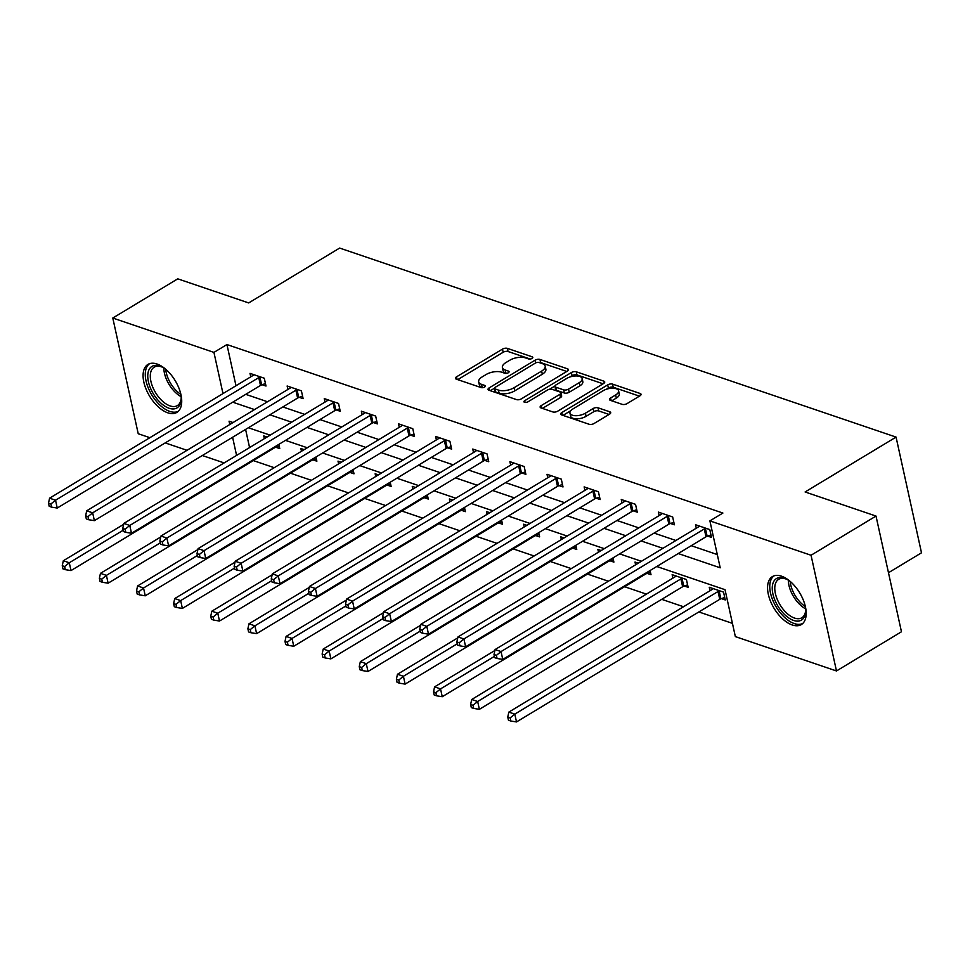 <?xml version="1.0" encoding="UTF-8"?>
<svg xmlns="http://www.w3.org/2000/svg" width="970" height="970" viewBox="0 0 970 970"><rect width="100%" height="100%" fill="white"/><g stroke="black" fill="none" stroke-linecap="round" stroke-linejoin="round"><path stroke-width="1.45" d="M532.033 358.439A2.461 1.115 -12.4 0 0 532.809 357.36A2.461 1.115 -12.4 0 0 532.178 356.814L507.358 348.375A3.528 1.601 -12.4 0 0 502.472 349.127L456.555 376.821A3.528 1.601 -12.4 0 0 455.451 378.373A3.528 1.601 -12.4 0 0 456.337 379.161L481.156 387.588A2.461 1.115 -12.4 0 0 484.576 387.066A2.461 1.115 -12.4 0 0 485.352 385.975A2.461 1.115 -12.4 0 0 484.733 385.429L481.52 384.338A11.276 5.105 -12.4 0 1 478.671 381.84A11.276 5.105 -12.4 0 1 482.211 376.881L486.031 374.565A11.276 5.105 -12.4 0 1 501.672 372.189L504.885 373.28A2.461 1.115 -12.4 0 0 508.304 372.759A2.461 1.115 -12.4 0 0 509.08 371.668A2.461 1.115 -12.4 0 0 508.462 371.122L505.249 370.031A11.276 5.105 -12.4 0 1 502.387 367.533A11.276 5.105 -12.4 0 1 505.928 362.562L509.759 360.258A11.276 5.105 -12.4 0 1 525.4 357.869L528.614 358.961A2.461 1.115 -12.4 0 0 532.033 358.439M792.235 624.971A28.009 14.962 58.9 0 1 770.544 601.315A28.009 14.962 58.9 0 1 772.411 576.592A28.009 14.962 58.9 0 1 781.517 576.18A28.009 14.962 58.9 0 1 803.208 599.836A28.009 14.962 58.9 0 1 801.341 624.559A28.009 14.962 58.9 0 1 792.235 624.971M167.762 412.808A28.009 14.962 58.9 0 1 146.07 389.152A28.009 14.962 58.9 0 1 147.937 364.429A28.009 14.962 58.9 0 1 157.031 364.017A28.009 14.962 58.9 0 1 178.735 387.673A28.009 14.962 58.9 0 1 176.867 412.395A28.009 14.962 58.9 0 1 167.762 412.808M622.182 404.344A3.528 1.601 -12.4 0 0 627.069 403.605L639.945 395.833A3.528 1.601 -12.4 0 0 641.049 394.281A3.528 1.601 -12.4 0 0 640.164 393.493L612.603 384.132A3.528 1.601 -12.4 0 0 607.705 384.872L561.788 412.577A3.528 1.601 -12.4 0 0 560.684 414.129A3.528 1.601 -12.4 0 0 561.582 414.905L589.142 424.278A3.528 1.601 -12.4 0 0 594.028 423.526L609.584 414.141A3.528 1.601 -12.4 0 0 610.7 412.589A3.528 1.601 -12.4 0 0 609.803 411.813L598.005 407.8A3.528 1.601 -12.4 0 0 593.119 408.552L585.407 413.196A9.433 4.268 -12.4 0 1 575.853 415.706A9.433 4.268 -12.4 0 1 569.948 413.099A9.433 4.268 -12.4 0 1 572.906 408.952L603.134 390.716A9.433 4.268 -12.4 0 1 612.688 388.218A9.433 4.268 -12.4 0 1 618.593 390.825A9.433 4.268 -12.4 0 1 615.635 394.972L610.591 398.003A3.528 1.601 -12.4 0 0 609.487 399.555A3.528 1.601 -12.4 0 0 610.385 400.343L622.182 404.344M149.877 437.688L138.225 433.736L112.787 318.027L177.765 278.839L248.684 302.931L339.645 248.065L896.062 437.094L805.1 491.972L876.019 516.064L811.041 555.252L836.479 670.961L735.345 636.599L725.026 589.687L656.763 566.504M112.787 318.027L213.933 352.389L222.991 393.59M678.236 553.543L720.213 567.802L709.894 520.89L722.893 513.057L226.931 344.556L213.933 352.389M709.894 520.89L811.041 555.252M567.292 371.146A3.528 1.601 -12.4 0 0 568.408 369.594A3.528 1.601 -12.4 0 0 567.511 368.818L539.95 359.446A3.528 1.601 -12.4 0 0 535.064 360.197L489.147 387.891A3.528 1.601 -12.4 0 0 488.031 389.443A3.528 1.601 -12.4 0 0 488.928 390.231L516.489 399.591A3.528 1.601 -12.4 0 0 521.375 398.852L567.292 371.146M576.277 371.789L603.837 381.161A3.528 1.601 -12.4 0 1 604.734 381.938A3.528 1.601 -12.4 0 1 603.619 383.489L557.701 411.183A3.528 1.601 -12.4 0 1 552.815 411.935L541.017 407.921A3.528 1.601 -12.4 0 1 540.132 407.145A3.528 1.601 -12.4 0 1 541.236 405.593L559.86 394.353A3.528 1.601 -12.4 0 0 560.963 392.814A3.528 1.601 -12.4 0 0 560.078 392.025L552.245 389.37A3.528 1.601 -12.4 0 0 547.359 390.11L527.971 401.81A2.461 1.115 -12.4 0 1 525.473 402.465A2.461 1.115 -12.4 0 1 523.933 401.786A2.461 1.115 -12.4 0 1 524.697 400.695L571.391 372.541A3.528 1.601 -12.4 0 1 576.277 371.789L576.956 374.917L603.11 383.805M888.471 572.724L921.5 552.803L896.062 437.094M226.931 344.556L235.989 385.757M245.725 394.341L267.514 401.75M282.852 406.951L304.641 414.36M319.979 419.573L341.767 426.97M357.105 432.183L378.882 439.58M394.232 444.793L416.009 452.202M431.359 457.416L453.135 464.812M468.486 470.026L490.262 477.422M505.6 482.636L527.389 490.032M542.727 495.246L564.516 502.654M579.854 507.868L601.642 515.264M616.981 520.478L638.769 527.874M654.107 533.088L675.896 540.496M691.234 545.698L717.303 554.561M262.142 384.726L265.998 386.036L264.276 378.227L250.005 373.365L250.769 376.833M299.269 397.348L303.125 398.658L301.403 390.837L287.132 385.987L287.884 389.455M336.396 409.958L340.252 411.268L338.53 403.447L324.259 398.597L325.011 402.065M373.523 422.568L377.378 423.878L375.657 416.057L361.373 411.207L362.137 414.675M410.649 435.178L414.505 436.488L412.783 428.679L398.5 423.829L399.264 427.297M447.776 447.8L451.632 449.11L449.91 441.289L435.627 436.439L436.391 439.907M484.903 460.411L488.759 461.72L487.037 453.899L472.754 449.049L473.518 452.517M522.03 473.02L525.885 474.33L524.164 466.509L509.88 461.659L510.644 465.127M559.156 485.643L563.012 486.952L561.29 479.132L547.007 474.281L547.771 477.749M596.283 498.253L600.139 499.562L598.417 491.741L584.134 486.891L584.898 490.359M633.41 510.863L637.254 512.172L635.544 504.351L621.261 499.501L622.025 502.969M670.537 523.473L674.38 524.782L672.671 516.974L658.387 512.111L659.151 515.579M707.663 536.095L711.507 537.404L709.797 529.584L695.514 524.734L696.278 528.201M253.34 460.592L274.255 467.698M290.466 473.202L311.382 480.308M327.593 485.812L348.509 492.918M364.72 498.434L385.623 505.54M401.847 511.044L422.75 518.15M438.974 523.654L459.877 530.76M476.088 536.264L497.004 543.37M513.215 548.887L534.13 555.992M550.342 561.497L571.257 568.602M587.468 574.107L608.384 581.212M624.595 586.717L646.384 594.125M661.722 599.339L683.51 606.735M698.849 611.949L732.423 623.358M245.592 429.431L249.581 447.57M275.892 447.279L279.748 448.589L278.827 444.393M264.349 438.658L263.755 435.918L267.041 437.033M313.019 459.889L316.875 461.199L315.953 457.003M301.476 451.268L300.882 448.528L304.168 449.643M350.146 472.499L354.001 473.809L353.08 469.613M338.603 463.878L338.009 461.138L341.294 462.266M387.272 485.121L391.128 486.419L390.207 482.236M375.729 476.5L375.135 473.76L378.421 474.876M424.399 497.731L428.255 499.041L427.333 494.845M412.856 489.11L412.262 486.37L415.548 487.486M461.526 510.341L465.382 511.651L464.46 507.455M449.983 501.72L449.377 498.98L452.675 500.096M498.653 522.951L502.508 524.261L501.587 520.065M487.11 514.33L486.503 511.59L489.801 512.718M535.779 535.573L539.635 536.883L538.714 532.688M524.236 526.952L523.63 524.212L526.928 525.328M572.906 548.183L576.762 549.493L575.841 545.298M561.363 539.562L560.757 536.822L564.055 537.938M610.033 560.793L613.889 562.103L612.967 557.908M598.49 552.172L597.884 549.432L601.182 550.548M647.16 573.403L651.015 574.713L650.094 570.518M635.617 564.795L635.01 562.042L638.308 563.17M684.286 586.025L688.142 587.335L686.42 579.514L672.137 574.664L672.901 578.132M721.413 598.635L725.257 599.945L723.547 592.124L709.264 587.274L710.028 590.742M876.019 516.064L901.457 631.773L836.479 670.961M224.131 462.92L202.342 455.524M187.004 450.31L165.215 442.902M233.03 422.544L229.065 421.186L229.793 424.496M232.594 437.276L236.583 455.403M641.425 561.29L619.636 553.882M604.298 548.668L582.509 541.272M567.171 536.058L545.382 528.662M530.044 523.448L508.256 516.04M492.918 510.838L471.129 503.43M455.791 498.216L434.002 490.82M418.664 485.606L396.875 478.21M381.537 472.996L359.749 465.588M344.411 460.386L322.622 452.978M307.284 447.764L285.495 440.368M270.157 435.154L248.368 427.758M232.727 402.186L254.516 409.582M269.854 414.796L291.643 422.192M306.981 427.406L328.769 434.815M344.108 440.016L365.896 447.425M381.234 452.638L403.023 460.035M418.361 465.248L440.15 472.645M455.488 477.858L477.276 485.267M492.614 490.48L514.403 497.877M529.741 503.09L551.518 510.487M566.868 515.7L588.644 523.109M603.995 528.311L625.771 535.719M641.121 540.933L662.898 548.329M502.387 367.533L503.078 370.661A11.276 5.105 -12.4 0 0 505.928 373.159L505.249 370.031M478.671 381.84L479.362 384.969A11.276 5.105 -12.4 0 0 482.211 387.466L481.52 384.338M530.25 359.046L508.05 351.504A3.528 1.601 -12.4 0 0 503.163 352.255L457.755 379.634M494.433 388.242L490.347 390.704M566.783 371.462L540.63 362.574A3.528 1.601 -12.4 0 0 538.702 362.416M538.944 362.477A2.461 1.115 -12.4 0 0 535.525 362.998L495.221 387.309A2.461 1.115 -12.4 0 0 494.445 388.4A2.461 1.115 -12.4 0 0 495.064 388.946L498.459 390.098A11.276 5.105 -12.4 0 0 514.1 387.709L541.648 371.098A11.276 5.105 -12.4 0 0 545.188 366.126A11.276 5.105 -12.4 0 0 542.339 363.629L538.944 362.477M494.445 388.4L495.136 391.528A2.461 1.115 -12.4 0 0 495.755 392.074L495.064 388.946M545.188 366.126L545.867 369.255A11.276 5.105 -12.4 0 1 542.327 374.214L514.779 390.837A11.276 5.105 -12.4 0 1 499.138 393.226L495.755 392.074M542.436 408.406L560.551 397.482A3.528 1.601 -12.4 0 0 561.654 395.93L560.963 392.814M549.408 389.334L554.961 385.987M569.802 377.027L572.07 375.669L571.391 372.541M579.187 382.701A9.433 4.268 -12.4 0 0 582.145 378.555A9.433 4.268 -12.4 0 0 576.241 375.948A9.433 4.268 -12.4 0 0 566.686 378.458L556.028 384.884A3.528 1.601 -12.4 0 0 554.925 386.436A3.528 1.601 -12.4 0 0 555.822 387.212L563.643 389.867A3.528 1.601 -12.4 0 0 568.529 389.128L579.187 382.701L579.866 385.83A9.433 4.268 -12.4 0 0 582.824 381.683L582.145 378.555M554.925 386.436L555.616 389.564A3.528 1.601 -12.4 0 0 556.501 390.34L555.822 387.212M579.866 385.83L569.22 392.256A3.528 1.601 -12.4 0 1 564.334 392.995L556.501 390.34M576.956 374.917A3.528 1.601 -12.4 0 0 572.07 375.669M618.593 390.825L619.284 393.941A9.433 4.268 -12.4 0 1 616.326 398.088L611.803 400.816M569.948 413.099L570.639 416.227A9.433 4.268 -12.4 0 0 576.544 418.834A9.433 4.268 -12.4 0 0 586.086 416.324L585.407 413.196M609.075 414.457L598.696 410.928A3.528 1.601 -12.4 0 0 593.81 411.668L586.086 416.324M639.424 396.148L613.282 387.26A3.528 1.601 -12.4 0 0 608.396 388L606.262 389.297M570.76 410.71L563 415.39M123.626 524.37L63.329 560.745L69.282 562.758L70.992 570.578L274.231 447.982A3.589 1.625 167.6 0 1 275.371 447.461L279.202 446.115M64.626 566.541L62.25 565.728L62.941 568.856L65.317 569.669L64.626 566.541L69.282 562.758L123.154 530.263M62.25 565.728L63.329 560.745M70.992 570.578L65.317 569.669M260.433 376.918L259.911 377.1A3.589 1.625 -12.4 0 0 258.76 377.621L55.532 500.217L49.579 498.192L252.818 375.596A3.589 1.625 -12.4 0 0 253.606 374.953L253.849 374.675M265.453 383.574L261.621 384.908A3.589 1.625 -12.4 0 0 260.481 385.442L57.242 508.037L55.532 500.217L50.877 504L48.5 503.187L49.191 506.316L51.568 507.128L50.877 504M51.568 507.128L57.242 508.037M49.579 498.192L48.5 503.187M180.856 394.257A24.238 12.949 58.9 0 1 181.184 399.022A24.238 12.949 58.9 0 1 170.708 408.709A24.238 12.949 58.9 0 1 152.884 392.983A24.238 12.949 58.9 0 1 148.507 370.976A24.238 12.949 58.9 0 1 161.784 366.854A24.238 12.949 58.9 0 1 165.834 369.364M162.548 367.242A22.443 11.992 -121.1 0 0 154.181 367.157A22.443 11.992 -121.1 0 0 155.042 391.771A22.443 11.992 -121.1 0 0 177.364 405.593A22.443 11.992 -121.1 0 0 181.196 398.161M149.586 363.677A27.827 14.865 -121.1 0 0 151.162 393.856A27.827 14.865 -121.1 0 0 178.298 411.292M805.33 606.42A24.238 12.949 58.9 0 1 805.658 611.185A24.238 12.949 58.9 0 1 793.593 620.436A24.238 12.949 58.9 0 1 772.896 593.87A24.238 12.949 58.9 0 1 784.318 578.217A24.238 12.949 58.9 0 1 786.258 579.017A24.238 12.949 58.9 0 1 790.32 581.527M787.022 579.405A22.443 11.992 -121.1 0 0 785.955 578.993A22.443 11.992 -121.1 0 0 778.668 579.32A22.443 11.992 -121.1 0 0 777.164 599.133A22.443 11.992 -121.1 0 0 794.551 618.084A22.443 11.992 -121.1 0 0 801.851 617.757A22.443 11.992 -121.1 0 0 805.682 610.324M774.06 575.841A27.827 14.865 -121.1 0 0 772.944 600.588A27.827 14.865 -121.1 0 0 794.284 623.564A27.827 14.865 -121.1 0 0 802.784 623.455M160.753 536.98L100.456 573.355L106.409 575.38L108.119 583.188L311.358 460.592A3.589 1.625 167.6 0 1 312.498 460.071L316.329 458.737M101.753 579.151L99.376 578.338L100.068 581.466L102.444 582.279L101.753 579.151L106.409 575.38L160.28 542.873M99.376 578.338L100.456 573.355M108.119 583.188L102.444 582.279M197.88 549.59L137.582 585.965L143.536 587.99L145.245 595.81L348.485 473.214A3.589 1.625 167.6 0 1 349.624 472.681L353.456 471.347M138.88 591.761L136.503 590.96L137.194 594.089L139.571 594.889L138.88 591.761L143.536 587.99L197.407 555.483M136.503 590.96L137.582 585.965M145.245 595.81L139.571 594.889M297.56 389.528L297.026 389.71A3.589 1.625 -12.4 0 0 295.886 390.231L92.659 512.827L86.706 510.814L289.945 388.218A3.589 1.625 -12.4 0 0 290.733 387.576L290.976 387.297M302.579 396.184L298.748 397.53A3.589 1.625 -12.4 0 0 297.608 398.052L94.369 520.647L92.659 512.827L88.003 516.61L85.627 515.797L86.318 518.926L88.694 519.738L88.003 516.61M88.694 519.738L94.369 520.647M86.706 510.814L85.627 515.797M334.674 402.138L334.153 402.32A3.589 1.625 -12.4 0 0 333.013 402.853L129.774 525.449L123.833 523.424L327.072 400.828A3.589 1.625 -12.4 0 0 327.86 400.186L328.103 399.907M339.706 408.807L335.875 410.14A3.589 1.625 -12.4 0 0 334.735 410.662L131.496 533.257L129.774 525.449L125.13 529.22L122.753 528.408L123.445 531.536L125.821 532.348L125.13 529.22M125.821 532.348L131.496 533.257M123.833 523.424L122.753 528.408M235.007 562.212L174.709 598.575L180.662 600.6L182.372 608.42L385.611 485.825A3.589 1.625 167.6 0 1 386.751 485.303L390.583 483.957M176.006 604.383L173.63 603.57L174.321 606.699L176.698 607.511L176.006 604.383L180.662 600.6L234.534 568.105M173.63 603.57L174.709 598.575M182.372 608.42L176.698 607.511M272.133 574.822L211.836 611.197L217.777 613.21L219.499 621.03L422.738 498.434A3.589 1.625 167.6 0 1 423.878 497.913L427.709 496.567M213.133 616.993L210.757 616.18L211.448 619.309L213.824 620.121L213.133 616.993L217.777 613.21L271.661 580.715M210.757 616.18L211.836 611.197M219.499 621.03L213.824 620.121M309.26 587.432L248.963 623.807L254.904 625.832L256.626 633.653L459.865 511.057A3.589 1.625 167.6 0 1 461.005 510.523L464.836 509.189M250.26 629.603L247.883 628.803L248.575 631.919L250.951 632.731L250.26 629.603L254.904 625.832L308.787 593.325M247.883 628.803L248.963 623.807M256.626 633.653L250.951 632.731M371.801 414.748L371.28 414.93A3.589 1.625 -12.4 0 0 370.14 415.463L166.901 538.059L160.959 536.034L364.186 413.438A3.589 1.625 -12.4 0 0 364.987 412.796L365.229 412.517M376.833 421.416L373.001 422.75A3.589 1.625 -12.4 0 0 371.862 423.284L168.622 545.88L166.901 538.059L162.257 541.83L159.88 541.03L160.571 544.158L162.948 544.958L162.257 541.83M162.948 544.958L168.622 545.88M160.959 536.034L159.88 541.03M408.928 427.37L408.406 427.552A3.589 1.625 -12.4 0 0 407.267 428.073L204.027 550.669L198.086 548.644L401.313 426.048A3.589 1.625 -12.4 0 0 402.113 425.406L402.356 425.127M413.96 434.026L410.128 435.372A3.589 1.625 -12.4 0 0 408.988 435.894L205.749 558.49L204.027 550.669L199.383 554.452L197.007 553.64L197.686 556.768L200.075 557.58L199.383 554.452M200.075 557.58L205.749 558.49M198.086 548.644L197.007 553.64M446.054 439.98L445.533 440.162A3.589 1.625 -12.4 0 0 444.393 440.683L241.154 563.279L235.213 561.266L438.44 438.67A3.589 1.625 -12.4 0 0 439.24 438.028L439.483 437.749M451.086 446.636L447.255 447.982A3.589 1.625 -12.4 0 0 446.115 448.504L242.876 571.1L241.154 563.279L236.51 567.062L234.134 566.25L234.813 569.378L237.201 570.19L236.51 567.062M237.201 570.19L242.876 571.1M235.213 561.266L234.134 566.25M483.181 452.59L482.66 452.772A3.589 1.625 -12.4 0 0 481.52 453.305L278.281 575.901L272.34 573.876L475.567 451.28A3.589 1.625 -12.4 0 0 476.367 450.638L476.609 450.359M488.213 459.259L484.382 460.592A3.589 1.625 -12.4 0 0 483.242 461.126L280.003 583.71L278.281 575.901L273.637 579.672L271.26 578.872L271.94 581.988L274.328 582.8L273.637 579.672M274.328 582.8L280.003 583.71M272.34 573.876L271.26 578.872M520.308 465.212L519.787 465.394A3.589 1.625 -12.4 0 0 518.647 465.915L315.408 588.511L309.454 586.486L512.693 463.89A3.589 1.625 -12.4 0 0 513.494 463.248L513.736 462.969M525.34 471.869L521.508 473.202A3.589 1.625 -12.4 0 0 520.369 473.736L317.129 596.332L315.408 588.511L310.764 592.282L308.387 591.482L309.066 594.61L311.455 595.41L310.764 592.282M311.455 595.41L317.129 596.332M309.454 586.486L308.387 591.482M557.435 477.822L556.913 478.004A3.589 1.625 -12.4 0 0 555.774 478.525L352.534 601.121L346.581 599.108L549.82 476.512A3.589 1.625 -12.4 0 0 550.62 475.858L550.863 475.591M562.467 484.479L558.635 485.825A3.589 1.625 -12.4 0 0 557.495 486.346L354.256 608.942L352.534 601.121L347.89 604.904L345.514 604.092L346.193 607.22L348.582 608.032L347.89 604.904M348.582 608.032L354.256 608.942M346.581 599.108L345.514 604.092M594.562 490.432L594.04 490.614A3.589 1.625 -12.4 0 0 592.9 491.147L389.661 613.743L383.708 611.718L586.947 489.122A3.589 1.625 -12.4 0 0 587.747 488.48L587.99 488.201M599.593 497.089L595.762 498.434A3.589 1.625 -12.4 0 0 594.622 498.956L391.383 621.552L389.661 613.743L385.017 617.514L382.629 616.702L383.32 619.83L385.696 620.642L385.017 617.514M385.696 620.642L391.383 621.552M383.708 611.718L382.629 616.702M631.688 503.042L631.167 503.224A3.589 1.625 -12.4 0 0 630.027 503.757L426.788 626.353L420.834 624.328L624.074 501.732A3.589 1.625 -12.4 0 0 624.874 501.09L625.116 500.811M636.72 509.711L632.889 511.044A3.589 1.625 -12.4 0 0 631.749 511.578L428.51 634.174L426.788 626.353L422.144 630.124L419.755 629.324L420.446 632.452L422.823 633.252L422.144 630.124M422.823 633.252L428.51 634.174M420.834 624.328L419.755 629.324M668.815 515.664L668.294 515.846A3.589 1.625 -12.4 0 0 667.154 516.367L463.915 638.963L457.961 636.938L661.201 514.342A3.589 1.625 -12.4 0 0 662.001 513.7L662.243 513.421M673.847 522.321L670.015 523.654A3.589 1.625 -12.4 0 0 668.863 524.188L465.636 646.784L463.915 638.963L459.271 642.746L456.882 641.934L457.573 645.062L459.95 645.862L459.271 642.746M459.95 645.862L465.636 646.784M457.961 636.938L456.882 641.934M346.387 600.054L286.089 636.417L292.031 638.442L293.752 646.262L496.992 523.667A3.589 1.625 167.6 0 1 498.131 523.133L501.963 521.799M287.387 642.225L285.01 641.412L285.689 644.541L288.078 645.341L287.387 642.225L292.031 638.442L345.914 605.947M285.01 641.412L286.089 636.417M293.752 646.262L288.078 645.341M383.514 612.664L323.216 649.039L329.157 651.052L330.879 658.872L534.118 536.277A3.589 1.625 167.6 0 1 535.258 535.755L539.09 534.409M324.513 654.835L322.137 654.022L322.816 657.151L325.205 657.963L324.513 654.835L329.157 651.052L383.041 618.557M322.137 654.022L323.216 649.039M330.879 658.872L325.205 657.963M420.628 625.274L360.343 661.649L366.284 663.674L368.006 671.482L571.245 548.887A3.589 1.625 167.6 0 1 572.385 548.365L576.216 547.031M361.64 667.445L359.264 666.632L359.943 669.761L362.331 670.573L361.64 667.445L366.284 663.674L420.168 631.167M359.264 666.632L360.343 661.649M368.006 671.482L362.331 670.573M457.755 637.884L397.47 674.259L403.411 676.284L405.133 684.105L608.372 561.509A3.589 1.625 167.6 0 1 609.512 560.975L613.343 559.641M398.767 680.055L396.39 679.255L397.07 682.383L399.458 683.183L398.767 680.055L403.411 676.284L457.294 643.777M396.39 679.255L397.47 674.259M405.133 684.105L399.458 683.183M494.882 650.506L434.584 686.869L440.538 688.894L442.259 696.715L645.499 574.119A3.589 1.625 167.6 0 1 646.638 573.585L650.47 572.251M435.894 692.677L433.517 691.865L434.196 694.993L436.585 695.805L435.894 692.677L440.538 688.894L494.421 656.399M433.517 691.865L434.584 686.869M442.259 696.715L436.585 695.805M675.993 575.974L675.75 576.253A3.589 1.625 167.6 0 1 674.95 576.895L471.711 699.491L477.664 701.504L479.386 709.325L682.625 586.729A3.589 1.625 167.6 0 1 683.765 586.207L687.597 584.861M473.02 705.287L470.632 704.475L471.323 707.603L473.7 708.415L473.02 705.287L477.664 701.504L680.904 578.908A3.589 1.625 167.6 0 1 682.043 578.387L682.565 578.205M470.632 704.475L471.711 699.491M479.386 709.325L473.7 708.415M713.12 588.584L712.877 588.863A3.589 1.625 167.6 0 1 712.077 589.505L508.838 712.101L514.791 714.126L516.513 721.935L719.752 599.339A3.589 1.625 167.6 0 1 720.892 598.817L724.723 597.484M510.147 717.897L507.759 717.085L508.45 720.213L510.826 721.025L510.147 717.897L514.791 714.126L718.03 591.53A3.589 1.625 167.6 0 1 719.17 590.997L719.691 590.815M507.759 717.085L508.838 712.101M516.513 721.935L510.826 721.025M705.942 528.274L705.42 528.456A3.589 1.625 -12.4 0 0 704.281 528.977L501.041 651.573L495.088 649.56L698.327 526.965A3.589 1.625 -12.4 0 0 699.127 526.322L699.37 526.043M710.974 534.931L707.142 536.277A3.589 1.625 -12.4 0 0 705.99 536.798L502.763 659.394L501.041 651.573L496.397 655.356L494.009 654.544L494.7 657.672L497.076 658.485L496.397 655.356M497.076 658.485L502.763 659.394M495.088 649.56L494.009 654.544M532.469 358.112L532.178 356.814M485.024 386.739L484.733 385.429M508.741 372.432L508.462 371.122M457.125 379.428L456.555 376.821M503.163 352.255L502.472 349.127M508.05 351.504L507.358 348.375M489.717 390.498L489.147 387.891M535.658 362.925L535.064 360.197M540.63 362.574L539.95 359.446M567.923 370.685L567.511 368.818M499.138 393.226L498.459 390.098M514.779 390.837L514.1 387.709M542.327 374.214L541.648 371.098M604.249 383.017L603.837 381.161M541.806 408.188L541.236 405.593M560.551 397.482L559.86 394.353M525.085 402.441L524.697 400.695M564.334 392.995L563.643 389.867M569.22 392.256L568.529 389.128M611.173 400.61L610.591 398.003M616.326 398.088L615.635 394.972M593.81 411.668L593.119 408.552M598.696 410.928L598.005 407.8M610.215 413.681L609.803 411.813M562.37 415.172L561.788 412.577M608.396 388L607.705 384.872M613.282 387.26L612.603 384.132M640.576 395.36L640.164 393.493M274.231 447.982L274.073 447.255M275.371 447.461L275.189 446.588M259.911 377.1L261.621 384.908M258.76 377.621L260.481 385.442M181.135 396.669A22.443 11.992 58.9 0 1 168.586 383.611A22.443 11.992 58.9 0 1 163.833 367.982M165.712 369.267A21.704 11.591 -121.1 0 0 170.223 382.653A21.704 11.591 -121.1 0 0 180.881 394.414M805.621 608.833A22.443 11.992 58.9 0 1 788.319 580.145M790.186 581.43A21.704 11.591 -121.1 0 0 805.355 606.577M311.358 460.592L311.2 459.877M312.498 460.071L312.316 459.198M348.485 473.214L348.327 472.487M349.624 472.681L349.442 471.82M297.026 389.71L298.748 397.53M295.886 390.231L297.608 398.052M334.153 402.32L335.875 410.14M333.013 402.853L334.735 410.662M385.611 485.825L385.454 485.097M386.751 485.303L386.569 484.43M422.738 498.434L422.58 497.707M423.878 497.913L423.684 497.04M459.865 511.057L459.707 510.329M461.005 510.523L460.811 509.65M371.28 414.93L373.001 422.75M370.14 415.463L371.862 423.284M408.406 427.552L410.128 435.372M407.267 428.073L408.988 435.894M445.533 440.162L447.255 447.982M444.393 440.683L446.115 448.504M482.66 452.772L484.382 460.592M481.52 453.305L483.242 461.126M519.787 465.394L521.508 473.202M518.647 465.915L520.369 473.736M556.913 478.004L558.635 485.825M555.774 478.525L557.495 486.346M594.04 490.614L595.762 498.434M592.9 491.147L594.622 498.956M631.167 503.224L632.889 511.044M630.027 503.757L631.749 511.578M668.294 515.846L670.015 523.654M667.154 516.367L668.863 524.188M496.992 523.667L496.834 522.939M498.131 523.133L497.937 522.272M534.118 536.277L533.961 535.549M535.258 535.755L535.064 534.882M571.245 548.887L571.087 548.159M572.385 548.365L572.191 547.492M608.372 561.509L608.214 560.781M609.512 560.975L609.318 560.102M645.499 574.119L645.329 573.391M646.638 573.585L646.444 572.724M682.625 586.729L680.904 578.908M683.765 586.207L682.043 578.387M719.752 599.339L718.03 591.53M720.892 598.817L719.17 590.997M705.42 528.456L707.142 536.277M704.281 528.977L705.99 536.798"/></g></svg>
